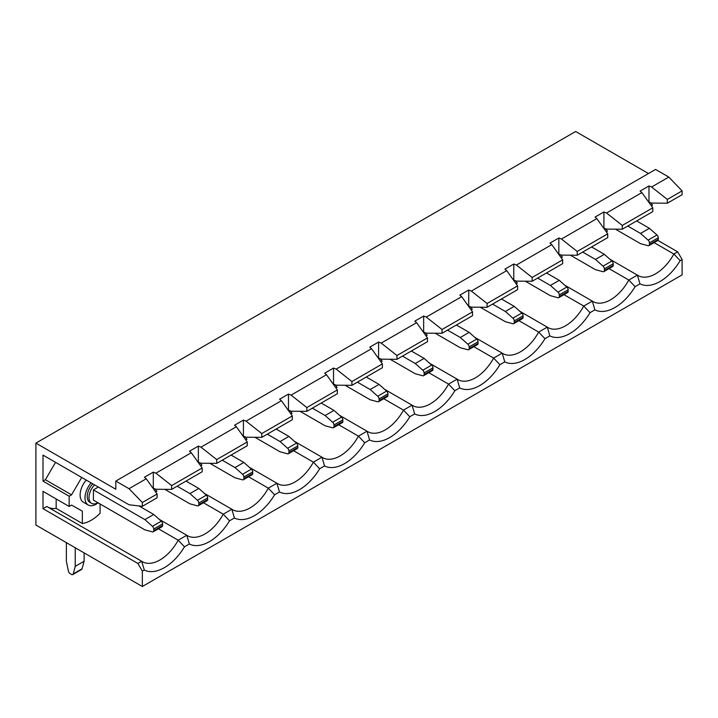 <?xml version="1.0" encoding="UTF-8"?>
<svg xmlns="http://www.w3.org/2000/svg" width="718" height="718" viewBox="0 0 718 718"><rect width="100%" height="100%" fill="white"/><g stroke="black" fill="none" stroke-linecap="round" stroke-linejoin="round"><path stroke-width="1.08" d="M94.552 484.865A12.547 7.243 120 0 0 91.59 503.327A12.547 7.243 120 0 0 97.863 502.699L97.863 502.699M92.775 483.842A12.547 7.243 120 0 0 89.813 502.295L91.59 503.327M91.105 482.873A15.679 9.056 120 0 0 88.242 505.014A15.679 9.056 120 0 0 96.086 504.233A15.679 9.056 120 0 0 98.115 502.851M86.223 480.055A15.679 9.056 120 0 0 83.369 502.196L88.242 505.014M115.822 481.06L115.822 489.254L35.9 443.114L35.9 525.055L142.343 586.507L682.1 274.886L682.1 259.521L680.152 260.652A41.393 23.9 -60 0 1 639.962 283.843L635.089 286.661A41.393 23.9 -60 0 1 594.908 309.862L590.025 312.68A41.393 23.9 -60 0 1 549.844 335.88L544.962 338.699A41.393 23.9 -60 0 1 504.781 361.89L499.907 364.708A41.393 23.9 -60 0 1 459.726 387.908L454.844 390.727A41.393 23.9 -60 0 1 414.663 413.927L409.781 416.745A41.393 23.9 -60 0 1 369.599 439.937L364.717 442.755A41.393 23.9 -60 0 1 324.536 465.955L319.663 468.773A41.393 23.9 -60 0 1 279.481 491.974L274.599 494.792A41.393 23.9 -60 0 1 234.418 517.992L229.536 520.801A41.393 23.9 -60 0 1 189.355 544.002L184.481 546.82A41.393 23.9 -60 0 1 144.291 570.02L142.343 571.142L137.91 563.468L42.999 508.667L42.999 491.354L69.161 506.468L69.161 496.219L42.999 481.114L42.999 455.095L129.034 504.772L142.343 506.307L157.116 497.78L157.116 493.993L146.239 478.762L129.034 488.698L115.822 481.06L655.579 169.439L668.799 177.068L651.594 187.003L667.327 199.424L682.1 190.898L668.799 177.068M203.49 502.78L223.253 514.187L231.833 509.241A35.128 20.284 120 0 0 232.506 509.663A35.128 20.284 120 0 0 268.317 488.177L276.888 483.223A35.128 20.284 120 0 0 277.57 483.645A35.128 20.284 120 0 0 313.38 462.159L321.951 457.204A35.128 20.284 120 0 0 322.633 457.635A35.128 20.284 120 0 0 358.435 436.14L367.015 431.195A35.128 20.284 120 0 0 367.697 431.617A35.128 20.284 120 0 0 403.498 410.131L412.069 405.176A35.128 20.284 120 0 0 412.751 405.598A35.128 20.284 120 0 0 448.562 384.112L457.133 379.158A35.128 20.284 120 0 0 457.815 379.589A35.128 20.284 120 0 0 493.625 358.094L502.196 353.148A35.128 20.284 120 0 0 502.878 353.57A35.128 20.284 120 0 0 538.68 332.084L547.26 327.13A35.128 20.284 120 0 0 547.942 327.552A35.128 20.284 120 0 0 583.743 306.065L592.314 301.111L564.815 285.234M158.427 528.789L178.199 540.205L186.77 535.251A35.128 20.284 120 0 0 187.452 535.682A35.128 20.284 120 0 0 223.253 514.187L229.536 520.801M189.355 544.002L186.77 535.251L159.261 519.374M200.726 465.946L201.911 465.264L200.16 462.913M248.545 476.761L268.317 488.177L274.599 494.792M234.418 517.992L231.833 509.241L204.325 493.356M245.789 439.937L246.965 439.245L245.224 436.894M293.608 450.742L313.38 462.159L319.663 468.773M279.481 491.974L276.888 483.223L249.379 467.346M290.844 413.918L292.029 413.236L290.278 410.875M338.672 424.733L358.435 436.14L364.717 442.755M324.536 465.955L321.951 457.204L294.443 441.328M335.907 387.899L337.092 387.217L335.342 384.866M383.735 398.714L403.498 410.131L409.781 416.745M369.599 439.937L367.015 431.195L339.506 415.309M380.971 361.881L382.156 361.199L380.405 358.847M428.79 372.696L448.562 384.112L454.844 390.727M414.663 413.927L412.069 405.176L384.57 389.3M426.025 335.871L427.21 335.189L425.469 332.829M473.853 346.686L493.625 358.094L499.907 364.708M459.726 387.908L457.133 379.158L429.624 363.281M471.089 309.853L472.273 309.171L470.523 306.819M518.917 320.668L538.68 332.084L544.962 338.699M504.781 361.89L502.196 353.148L474.688 337.263M516.152 283.834L517.337 283.152L515.587 280.801M563.971 294.649L583.743 306.065L590.025 312.68M549.844 335.88L547.26 327.13L519.751 311.244M561.216 257.825L562.391 257.143L560.65 254.782M146.239 478.762L144.426 477.246L153.302 472.13L153.302 488.204L155.923 489.254L171.656 489.389L202.171 471.771L202.171 467.974L171.656 485.592L171.656 489.389M200.986 463.236L198.356 462.195L198.356 446.111L200.986 447.161L236.366 426.734L247.234 441.965L247.234 445.752L216.719 463.37L200.986 463.236M246.041 437.226L243.42 436.176L243.42 420.093L246.041 421.143L281.42 400.716L292.298 415.946L292.298 419.734L261.783 437.352L246.041 437.226M291.104 411.208L288.483 410.157L288.483 394.083L291.104 395.124L326.484 374.697L337.352 389.928L337.352 393.724L306.846 411.342L291.104 411.208M336.168 385.189L333.538 384.148L333.538 368.065L336.168 369.106L371.547 348.688L382.416 363.918L382.416 367.706L351.901 385.324L336.168 385.189M381.222 359.179L378.601 358.129L378.601 342.046L381.222 343.096L416.611 322.669L427.479 337.9L427.479 341.687L396.964 359.305L381.222 359.179M426.286 333.161L423.665 332.111L423.665 316.037L426.286 317.078L461.665 296.651L472.543 311.881L472.543 315.678L442.028 333.287L426.286 333.161M471.349 307.142L468.728 306.101L468.728 290.018L471.349 291.059L506.728 270.632L517.597 285.872L517.597 289.659L487.091 307.277L471.349 307.142M516.413 281.124L513.783 280.083L513.783 264L516.413 265.05L551.792 244.623L562.661 259.853L562.661 263.641L532.146 281.259L516.413 281.124M561.467 255.114L558.846 254.064L558.846 237.981L561.467 239.031L596.846 218.604L607.724 233.835L607.724 237.631L577.209 255.24L561.467 255.114M487.091 307.277L487.091 303.49L517.597 285.872M562.661 259.853L532.146 277.471L532.146 281.259M442.028 333.287L442.028 329.499L472.543 311.881M396.964 359.305L396.964 355.518L427.479 337.9M351.901 385.324L351.901 381.536L382.416 363.918M306.846 411.342L306.846 407.546L337.352 389.928M261.783 437.352L261.783 433.564L292.298 415.946M216.719 463.37L216.719 459.583L247.234 441.965M487.091 303.49L471.349 291.059M532.146 277.471L516.413 265.05M442.028 329.499L426.286 317.078M396.964 355.518L381.222 343.096M351.901 381.536L336.168 369.106M306.846 407.546L291.104 395.124M261.783 433.564L246.041 421.143M216.719 459.583L200.986 447.161M153.302 472.13L155.923 473.171L191.302 452.744L202.171 467.974M155.923 473.171L171.656 485.592M513.783 264L504.916 269.124L506.728 270.632M558.846 237.981L549.979 243.106L551.792 244.623M603.91 211.972L603.91 228.046L606.53 229.096L622.273 229.23L622.273 225.434L606.53 213.013L603.91 211.972L595.043 217.087L596.846 218.604M606.53 213.013L641.91 192.586L640.097 191.078L648.973 185.953L651.594 187.003M198.356 446.111L189.489 451.236L191.302 452.744M243.42 420.093L234.553 425.218L236.366 426.734M288.483 394.083L279.607 399.199L281.42 400.716M333.538 368.065L324.671 373.189L326.484 374.697M378.601 342.046L369.734 347.171L371.547 348.688M423.665 316.037L414.798 321.152L416.611 322.669M468.728 290.018L459.852 295.134L461.665 296.651M607.724 233.835L577.209 251.453L577.209 255.24M577.209 251.453L561.467 239.031M594.908 309.862L592.314 301.111A35.128 20.284 120 0 0 592.996 301.542A35.128 20.284 120 0 0 628.806 280.047L637.378 275.102L609.869 259.216M609.035 268.631L628.806 280.047L635.089 286.661M606.27 231.806L607.455 231.124L605.705 228.764M622.273 229.23L652.788 211.613L652.788 207.825L641.91 192.586M622.273 225.434L652.788 207.825M639.962 283.843L637.378 275.102A35.128 20.284 120 0 0 638.06 275.524A35.128 20.284 120 0 0 673.87 254.028L677.666 251.839L657.885 240.422M98.348 487.055L93.421 489.9L93.421 500.141L144.874 529.848L152.422 531.867A2.513 1.445 -120 0 0 153.221 531.796A2.513 1.445 -120 0 0 153.742 530.647L162.609 525.531L162.609 523.916L153.742 529.04L153.742 530.647M81.726 477.461L71.549 494.846L45.387 479.732L55.555 462.356M45.387 479.732L42.999 481.114M42.999 508.667L46.796 506.477L141.706 561.27A35.128 20.284 120 0 0 142.388 561.7A35.128 20.284 120 0 0 178.199 540.205L184.481 546.82M48.187 507.276A35.128 20.284 120 0 0 56.166 508.389L56.166 498.965M648.973 185.953L648.973 202.036L651.594 203.077L667.327 203.212L682.1 194.686L682.1 190.898M667.327 203.212L667.327 199.424M654.098 242.621L673.87 254.028L680.152 260.652M648.48 173.532L575.656 131.493L35.9 443.114M142.343 586.507L142.343 571.142M137.91 563.468L141.706 561.27L144.291 570.02M142.343 506.307L142.343 502.519L157.116 493.993M142.343 502.519L129.034 488.698M677.666 251.839L682.1 259.521M100.08 503.982L100.08 513.253A35.128 20.284 -60 0 1 82.337 523.494L56.166 508.389M650.768 202.754L652.518 205.106L651.334 205.788M155.097 488.922L156.847 491.283L155.662 491.965M82.337 523.494L82.337 511.153L71.549 505.086L69.161 506.468M71.549 494.846L69.161 496.219M649.413 242.864L649.413 244.479L658.28 239.354L658.28 237.748L649.413 242.864A2.513 1.445 -120 0 0 648.094 240.126L640.546 233.431L627.765 226.053M649.413 244.479A2.513 1.445 -120 0 1 648.892 245.628A2.513 1.445 -120 0 1 648.094 245.691L640.546 243.671L615.425 229.168M640.546 233.431L649.413 228.306L656.97 235.01A2.513 1.445 60 0 1 658.28 237.748M658.28 239.354A2.513 1.445 60 0 1 657.76 240.503L648.892 245.628M649.413 228.306L636.642 220.929M153.742 529.04A2.513 1.445 -120 0 0 152.422 526.303L144.874 519.599L93.421 489.9M144.874 519.599L153.742 514.483L161.299 521.178A2.513 1.445 60 0 1 162.609 523.916M162.609 525.531A2.513 1.445 60 0 1 162.088 526.68L153.221 531.796M153.742 514.483L138.906 505.912M66.37 542.646L66.37 561.234L68.389 571.133A2.513 1.445 -120 0 0 70.104 573.637L71.504 574.445A2.513 1.445 -120 0 0 72.76 574.571A2.513 1.445 -120 0 0 73.218 573.915L75.237 566.358L84.114 561.234L84.114 552.887M84.114 561.234L82.085 568.791A2.513 1.445 60 0 1 81.628 569.446L72.76 574.571M75.237 566.358L75.237 547.771M604.35 268.882L604.35 270.489L613.226 265.373L613.226 263.757L604.35 268.882A2.513 1.445 -120 0 0 603.039 266.145L595.482 259.44L582.711 252.072M604.35 270.489A2.513 1.445 -120 0 1 603.829 271.637A2.513 1.445 -120 0 1 603.039 271.709L595.482 269.69L570.37 255.186M595.482 259.44L604.35 254.325L611.907 261.02A2.513 1.445 60 0 1 613.226 263.757M613.226 265.373A2.513 1.445 60 0 1 612.705 266.522L603.829 271.637M604.35 254.325L591.578 246.947M559.295 294.901L559.295 296.507L568.162 291.382L568.162 289.776L559.295 294.901A2.513 1.445 -120 0 0 557.976 292.163L550.419 285.459L537.647 278.081M559.295 296.507A2.513 1.445 -120 0 1 558.775 297.656A2.513 1.445 -120 0 1 557.976 297.728L550.419 295.699L525.307 281.205M550.419 285.459L559.295 280.334L566.843 287.038A2.513 1.445 60 0 1 568.162 289.776M568.162 291.382A2.513 1.445 60 0 1 567.642 292.531L558.775 297.656M559.295 280.334L546.515 272.966M514.232 320.91L514.232 322.526L523.099 317.401L523.099 315.794L514.232 320.91A2.513 1.445 -120 0 0 512.912 318.173L505.355 311.477L492.584 304.1M514.232 322.526A2.513 1.445 -120 0 1 513.711 323.674A2.513 1.445 -120 0 1 512.912 323.746L505.355 321.718L480.243 307.214M505.355 311.477L514.232 306.353L521.789 313.057A2.513 1.445 60 0 1 523.099 315.794M523.099 317.401A2.513 1.445 60 0 1 522.578 318.55L513.711 323.674M514.232 306.353L501.46 298.975M469.168 346.929L469.168 348.535L478.035 343.419L478.035 341.804L469.168 346.929A2.513 1.445 -120 0 0 467.858 344.191L460.301 337.487L447.529 330.118M469.168 348.535A2.513 1.445 -120 0 1 468.648 349.684A2.513 1.445 -120 0 1 467.858 349.756L460.301 347.736L435.18 333.233M460.301 337.487L469.168 332.371L476.725 339.067A2.513 1.445 60 0 1 478.035 341.804M478.035 343.419A2.513 1.445 60 0 1 477.524 344.568L468.648 349.684M469.168 332.371L456.397 324.994M424.105 372.947L424.105 374.554L432.981 369.429L432.981 367.822L424.105 372.947A2.513 1.445 -120 0 0 422.794 370.21L415.237 363.505L402.466 356.128M424.105 374.554A2.513 1.445 -120 0 1 423.584 375.702A2.513 1.445 -120 0 1 422.794 375.774L415.237 373.746L390.125 359.251M415.237 363.505L424.105 358.39L431.662 365.085A2.513 1.445 60 0 1 432.981 367.822M432.981 369.429A2.513 1.445 60 0 1 432.46 370.578L423.584 375.702M424.105 358.39L411.333 351.012M379.05 398.957L379.05 400.572L387.917 395.447L387.917 393.841L379.05 398.957A2.513 1.445 -120 0 0 377.731 396.219L370.174 389.524L357.402 382.147M379.05 400.572A2.513 1.445 -120 0 1 378.53 401.721A2.513 1.445 -120 0 1 377.731 401.793L370.174 399.764L345.062 385.261M370.174 389.524L379.05 384.399L386.598 391.104A2.513 1.445 60 0 1 387.917 393.841M387.917 395.447A2.513 1.445 60 0 1 387.397 396.596L378.53 401.721M379.05 384.399L366.27 377.031M333.987 424.975L333.987 426.582L342.854 421.466L342.854 419.851L333.987 424.975A2.513 1.445 -120 0 0 332.667 422.238L325.119 415.542L312.339 408.165M333.987 426.582A2.513 1.445 -120 0 1 333.466 427.731A2.513 1.445 -120 0 1 332.667 427.802L325.119 425.783L299.998 411.279M325.119 415.542L333.987 410.418L341.544 417.113A2.513 1.445 60 0 1 342.854 419.851M342.854 421.466A2.513 1.445 60 0 1 342.333 422.615L333.466 427.731M333.987 410.418L321.215 403.04M288.923 450.994L288.923 452.6L297.799 447.476L297.799 445.869L288.923 450.994A2.513 1.445 -120 0 0 287.613 448.256L280.056 441.552L267.284 434.175M288.923 452.6A2.513 1.445 -120 0 1 288.403 453.749A2.513 1.445 -120 0 1 287.613 453.821L280.056 451.793L254.944 437.298M280.056 441.552L288.923 436.436L296.48 443.132A2.513 1.445 60 0 1 297.799 445.869M297.799 447.476A2.513 1.445 60 0 1 297.279 448.624L288.403 453.749M288.923 436.436L276.152 429.059M243.86 477.003L243.86 478.619L252.736 473.494L252.736 471.888L243.86 477.003A2.513 1.445 -120 0 0 242.549 474.266L234.992 467.571L222.221 460.193M243.86 478.619A2.513 1.445 -120 0 1 243.348 479.768A2.513 1.445 -120 0 1 242.549 479.839L234.992 477.811L209.88 463.316M234.992 467.571L243.86 462.446L251.417 469.15A2.513 1.445 60 0 1 252.736 471.888M252.736 473.494A2.513 1.445 60 0 1 252.215 474.643L243.348 479.768M243.86 462.446L231.088 455.077M198.805 503.022L198.805 504.628L207.673 499.513L207.673 497.906L198.805 503.022A2.513 1.445 -120 0 0 197.486 500.284L189.929 493.589L177.158 486.212M198.805 504.628A2.513 1.445 -120 0 1 198.285 505.777A2.513 1.445 -120 0 1 197.486 505.849L189.929 503.83L164.817 489.326M189.929 493.589L198.805 488.464L206.362 495.16A2.513 1.445 60 0 1 207.673 497.906M207.673 499.513A2.513 1.445 60 0 1 207.152 500.661L198.285 505.777M198.805 488.464L186.025 481.087M73.218 573.915L82.085 568.791M152.422 526.303L161.299 521.178M648.094 240.126L656.97 235.01M603.039 266.145L611.907 261.02M557.976 292.163L566.843 287.038M512.912 318.173L521.789 313.057M467.858 344.191L476.725 339.067M422.794 370.21L431.662 365.085M377.731 396.219L386.598 391.104M332.667 422.238L341.544 417.113M287.613 448.256L296.48 443.132M242.549 474.266L251.417 469.15M197.486 500.284L206.362 495.16"/></g></svg>
